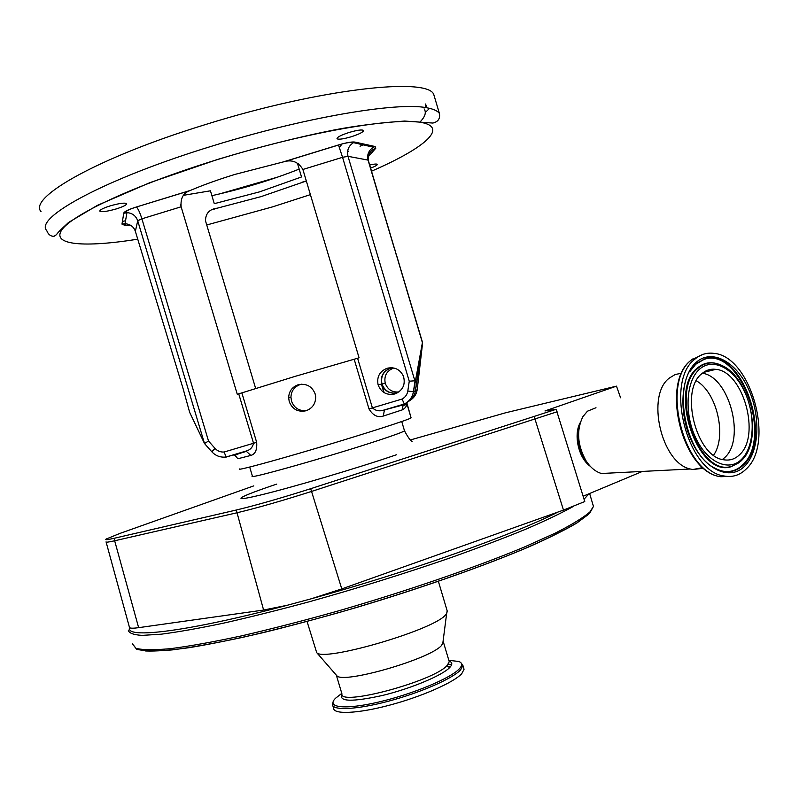 <?xml version="1.0" encoding="UTF-8"?>
<svg xmlns="http://www.w3.org/2000/svg" width="799" height="799" viewBox="0 0 799 799"><rect width="100%" height="100%" fill="white"/><g stroke="black" fill="none" stroke-linecap="round" stroke-linejoin="round"><path stroke-width="1.2" d="M332.823 705.697L333.573 708.184C333.473 714.715 358.042 713.637 390.052 705.038C422.012 696.508 453.902 682.396 461.762 673.677L464.049 669.282L463.66 667.974M332.973 702.431L332.444 704.408C332.314 710.86 356.863 709.712 388.873 701.103C420.833 692.553 452.743 678.501 460.623 669.862L462.931 665.507L461.033 662.88M341.792 693.382L335.58 698.216C325.742 707.734 344.948 709.991 378.926 701.981C412.773 694.091 450.846 678.201 459.375 668.783C462.571 665.297 462.391 662.86 458.826 661.472L448.848 660.344M336.299 675.115L336.808 675.704C342.541 684.264 429.323 659.375 441.358 645.662L443.445 642.236L443.085 641.168M307.046 621.452L316.684 652.603C322.626 662.141 430.421 631.11 444.973 615.59L446.601 613.872L447.17 610.816M557.093 411.775L311.66 491.395C281.647 500.963 256.669 508.104 236.724 512.838L114.656 540.773L114.277 538.256L236.284 510.022C256.079 505.288 280.878 498.177 310.691 488.698L556.174 409.298L584.768 501.552L563.475 510.092L341.782 588.903L311.54 598.701L287.36 605.243L263.6 610.046L138.636 627.664C133.623 628.364 130.587 628.364 129.538 627.684L106.137 542.121M410.566 439.899L505.597 412.783L616.488 386.137L620.563 397.782M114.277 538.256C107.406 539.834 104.669 540.104 106.067 539.085L119.7 533.502L253.782 485.872M642.386 471.43L583.13 496.219M556.174 409.298L544.978 410.956L616.488 386.137M239.58 468.953C236.494 470.951 271.61 461.542 317.093 448.019C365.113 433.797 409.697 419.425 411.086 417.857L406.611 402.786M411.056 417.737L406.801 402.656M305.967 410.786C297.907 412.324 292.324 409.268 289.228 401.617L288.649 397.532C289.038 391.18 292.224 386.916 298.187 384.748C306.317 383.18 311.97 386.217 315.146 393.877L315.665 396.743C315.695 403.665 312.459 408.349 305.967 410.786M208.529 441.048L215.061 448.429C217.528 451.075 220.554 452.264 224.139 452.014L253.533 443.265L238.731 393.837L295.64 376.219L357.592 358.242L372.404 407.889L402.097 399.051C405.283 397.293 407.18 394.616 407.81 391.021L409.258 381.213L342.551 157.313L302.891 169.468C298.486 162.127 292.384 159.5 284.574 161.588L235.046 174.382C218.167 179.585 203.296 184.929 190.432 190.402L189.812 190.681C183.271 192.958 180.374 198.332 181.133 206.791L141.902 218.806L208.529 441.048L204.494 443.485L137.718 220.764L135.361 231.33L183.171 388.923L189.643 412.314L204.494 443.485M241.857 392.868L256.669 442.346C257.248 449.797 255.3 454.162 250.826 455.44L237.862 458.746L235.116 455.47L237.862 458.746M301.642 384.189L300.324 384.509C294.432 386.656 291.305 390.861 290.936 397.123L291.515 401.148C294.262 408.219 299.365 411.335 306.836 410.496M384.099 392.629L381.552 384.099M283.815 161.738L338.466 144.969C346.376 142.631 351.84 141.673 354.886 142.072L375.131 146.527L375.78 148.244C369.827 150.651 367.43 155.006 368.589 161.318L422.401 342.641L413.473 391.74L407.81 391.021M375.131 146.527L373.483 147.226C368.629 150.412 366.821 154.696 368.049 160.1L394.217 247.99M368.589 161.318L368.049 160.1L348.004 156.314L414.861 380.773L409.258 381.213M396.204 254.651L394.606 248.689M406.771 290.037L422.441 342.671L415.34 390.731L413.473 391.74C412.474 397.383 409.428 401.498 404.344 404.104L402.097 399.051M404.334 404.104L383.29 410.247C379.155 411.485 375.53 410.696 372.404 407.889L368.998 408.918L354.177 359.24M398.881 391.959C392.179 392.469 387.625 389.572 385.238 383.28C383.87 375.989 386.616 370.936 393.478 368.129L393.897 368.009M392.459 367.77L390.571 368.189C383.41 371.116 380.544 376.399 381.972 384.009C384.838 391.17 390.072 394.087 397.662 392.748M255.66 388.464L205.493 220.804C205.583 213.293 209.568 209.068 217.438 208.13L261.003 196.644L306.327 181.003M369.697 165.033C374.122 164.015 376.649 163.775 377.278 164.334C377.468 165.113 375.25 166.372 370.616 168.12M110.042 205.922C119.111 203.345 124.644 202.576 126.651 203.605C126.811 204.864 123.416 206.621 116.434 208.869C107.446 211.435 101.912 212.204 99.845 211.176C99.645 209.927 103.051 208.179 110.042 205.922M349.243 132.424C357.203 130.117 361.967 129.458 363.535 130.437C363.525 131.975 359.44 134.082 351.28 136.749C343.37 139.046 338.606 139.705 336.998 138.736C336.958 137.218 341.033 135.111 349.243 132.424M238.731 393.837L237.273 394.277L181.133 206.791M181.063 206.542L180.694 204.604M298.526 163.695L297.667 164.055L301.523 176.959L259.575 191.86L214.282 203.675L210.437 190.811L183.54 195.306M426.356 107.705L426.936 107.805C433.497 108.984 437.662 110.891 439.42 113.508C440.289 118.651 438.102 121.828 432.848 123.056L404.654 121.049C378.936 122.896 355.635 125.833 334.751 129.847C297.997 137.138 258.956 146.996 217.638 159.43L150.052 182.591L97.378 205.363L68.654 222.402C61.223 229.133 57.198 233.198 56.569 234.606L54.042 236.294C50.667 236.404 48.24 234.497 46.741 230.571C33.908 217.857 105.049 178.776 212.224 146.047C304.389 117.383 397.303 101.833 426.356 107.705L425.388 105.838L425.557 104.01L426.936 107.805M41.029 211.585C27.835 197.663 98.587 157.263 205.772 124.464C320.808 88.469 427.954 77.014 433.767 94.502L434.856 98.167M429.572 108.334L425.777 112.04M123.755 213.223L126.941 212.804M219.465 193.957L277.712 177.098M347.585 151.6L348.404 151.261M360.029 146.217L364.524 144.19M67.665 223.171L67.825 223.72M126.731 223.84L123.196 224.639M122.417 221.443L125.543 220.744M162.207 178.167L161.638 178.247M224.139 452.014L226.137 457.098L246.671 450.886L225.927 457.048C220.334 457.597 215.62 455.839 211.785 451.755L211.795 451.775M135.361 231.33C133.773 226.726 130.327 224.179 125.024 223.7L121.977 224.12L123.795 212.983C124.514 211.435 128.699 209.448 136.329 207.011L190.432 190.402M256.669 442.346L253.533 443.265C252.634 447.25 250.347 449.797 246.671 450.886L246.432 451.395L250.826 455.44M394.806 393.977C402.816 390.571 405.702 384.649 403.455 376.219C400.059 369.358 394.616 366.701 387.135 368.249C379.615 371.335 376.609 376.868 378.107 384.868C381.173 392.479 386.746 395.525 394.806 393.977M302.891 169.468L359.071 357.802L357.592 358.242M397.562 392.808C389.892 394.227 384.609 391.31 381.692 384.069C380.264 376.429 383.14 371.136 390.331 368.189L392.339 367.76M396.574 255.32L422.621 342.791L415.5 390.651C414.631 395.645 412.024 399.43 407.66 402.007M409.807 400.559C413.932 398.072 416.389 394.466 417.208 389.722L422.621 342.791M233.088 454.921L235.116 455.47C236.124 454.531 239.9 453.173 246.432 451.395L244.933 451.505M406.731 403.235C406.911 406.012 405.423 408.229 402.267 409.877L383.27 416.069C377.647 417.807 372.883 415.43 368.998 408.918M383.27 416.069L384.369 410.306L385.358 409.747M402.267 409.877L403.145 404.923L403.964 404.104M422.571 342.761L406.871 290.007M580.304 422.531C573.203 434.676 578.556 458.256 590.261 466.276M595.994 407.74L587.455 411.195L582.831 416.738C576.349 430.281 577.357 444.863 585.867 460.504C590.331 467.465 595.535 471.8 601.487 473.497L611.095 473.018M681.677 373.233L675.265 374.481L669.472 377.977C645.782 395.036 661.222 463.05 690.286 469.003L692.613 469.542L703.679 468.244M695.14 358.951C664.259 380.993 687.01 472.309 724.463 476.044C732.723 477.452 739.924 475.145 746.066 469.133C775.32 443.135 750.82 355.725 713.617 353.328C706.795 352.489 700.633 354.366 695.14 358.951M701.912 373.612C679.31 390.262 696.279 457.188 723.834 459.795C729.787 460.763 734.99 459.115 739.455 454.831C761.177 436.034 743.26 371.235 715.834 369.348C710.681 368.679 706.036 370.107 701.912 373.612M450.087 667.125L448.349 666.955M450.616 666.506L447.64 666.216M341.962 694.201C338.416 701.782 352.059 702.171 382.901 695.36C411.385 688.408 442.346 675.375 449.727 667.515C452.663 664.398 452.444 662.261 449.068 661.093M336.339 675.165L341.902 693.742C338.436 706.835 434.087 681.217 447.23 665.357L449.258 661.732L448.948 660.693M136.369 648.468L145.668 650.975C155.915 651.385 170.487 650.276 189.383 647.649C210.656 644.124 235.335 639.09 263.44 632.578C293.053 625.277 324.084 616.918 356.534 607.49C421.682 588.004 484.464 565.812 528.419 547.085C548.783 538.057 564.923 530.037 576.828 523.045L588.603 514.266M589.622 493.502L593.457 506.436L589.892 512.878L577.038 522.786C563.954 530.476 546.226 539.205 523.854 548.973C475.595 569.208 407.031 592.888 338.347 612.753C304.379 622.271 272.539 630.451 242.826 637.312C215.101 643.235 191.54 647.44 172.155 649.917C155.515 651.385 143.65 651.135 136.549 649.168L132.434 643.874L136.05 648.349C142.821 650.056 154.497 650.136 171.066 648.598C190.432 646.051 214.032 641.787 241.847 635.804C271.67 628.883 303.65 620.643 337.767 611.075C406.751 591.12 475.615 567.37 523.994 547.195L555.095 533.203C571.535 524.833 583.12 517.782 589.842 512.049L593.457 506.436L592.638 503.68M128.279 630.061C128.769 633.088 133.393 634.855 142.142 635.385L161.228 634.186C177.927 632.029 198.452 628.414 222.811 623.31C249.078 617.397 277.682 610.276 308.624 601.937C356.953 588.434 403.845 573.852 449.308 558.191C477.852 548.044 503.28 538.406 525.582 529.278C545.667 520.618 561.637 512.978 573.492 506.356M584.059 499.235L588.973 493.772M583.26 496.638L584.189 495.77M311.54 598.701C409.597 571.704 515.015 534.092 558.121 511.989M129.538 627.684C125.293 639 186.477 631.979 287.36 605.243M534.271 416.778L563.475 510.092M310.691 488.698L341.782 588.903M236.284 510.022L263.6 610.046M106.057 541.842C105.598 542.531 108.464 542.181 114.656 540.773L138.636 627.664M276.744 484.104C239.101 496.688 227.745 502.861 259.256 495.34C290.187 488.009 358.052 467.944 396.334 454.791M249.688 467.055L252.414 476.144C245.553 480.269 332.364 455.72 379.235 440.149C394.976 434.946 403.395 431.83 404.494 430.811L404.424 430.571M375.78 148.244L368.289 156.654M354.886 142.072L353.248 142.821C348.464 146.027 346.716 150.532 348.004 156.314L342.551 157.313L338.506 145.038L284.574 161.598M338.466 144.969L338.506 145.038C345.318 142.881 350.232 142.062 353.238 142.582L373.483 147.226M385.448 409.717L392.109 407.63M305.767 181.093L301.503 182.402M371.535 171.186C423.35 148.734 449.248 127.63 421.403 122.457C394.177 117.143 306.426 132.165 217.718 159.51C136.249 184.569 72.939 214.062 61.982 229.663C50.766 245.403 85.074 247.62 137.718 239.191M206.741 224.978L272.829 206.801L310.402 194.626M217.438 208.13L212.674 209.588M130.916 225.448L124.574 225.218L121.977 224.12M424.099 108.884C426.586 112.369 425.158 116.814 419.805 122.207M215.061 448.429L211.785 451.755L204.464 443.485M125.024 223.7L126.971 212.624L125.513 212.214C126.721 210.566 130.367 208.849 136.429 207.071C138.077 208.599 139.905 212.514 141.902 218.806L137.718 220.764C135.9 215.79 132.314 213.083 126.971 212.624L123.795 212.983M189.812 190.681L136.329 207.011M239.79 452.923L244.824 451.545M211.885 195.675C242.806 188.764 271.9 179.905 299.176 169.108M339.425 147.465L342.042 143.94M417.208 389.722L415.5 390.651M578.915 428.873C576.848 440.609 579.295 451.355 586.256 461.123M578.716 430.761C577.457 440.489 579.375 449.677 584.469 458.296L585.867 460.504M712.438 370.197L710.591 369.418M722.985 476.314L725.872 476.264M702.95 354.396L691.544 359.88C660.653 381.892 683.335 472.998 720.798 476.713L731.345 476.364M696.548 362.017C680.758 375.041 678.141 412.773 691.664 441.288C704.968 470.012 730.126 481.088 744.698 466.157C759.459 451.635 760.928 415.979 748.443 388.933C736.169 361.697 712.159 348.554 696.548 362.017M720.269 470.541C728.818 472.908 736.279 471.02 742.621 464.898C773.252 437.962 740.054 346.227 704.089 359.38L696.588 363.225C671.889 380.574 684.094 452.683 714.046 467.735C725.202 473.817 734.97 472.928 743.33 465.048C774.091 437.962 740.733 345.737 704.578 358.951L696.378 363.505L689.707 371.745M692.993 366.961L695.599 364.334L704.089 359.38L695.919 363.915L693.682 366.072M716.124 363.415C709.292 361.767 703.16 363.225 697.707 367.78C667.834 389.672 697.767 478.012 731.055 466.726L739.245 462.591M741.542 460.554L731.055 466.726L741.602 460.424C763.055 440.928 750.86 378.846 722.586 365.812C713.647 361.348 705.597 362.047 698.406 367.9C668.703 389.682 698.476 477.532 731.574 466.326L741.342 460.763M699.784 368.998C686.141 380.384 683.934 413.003 695.609 437.652C707.085 462.481 728.848 472.219 741.552 459.345C754.416 446.831 755.754 415.78 744.858 392.229C734.151 368.519 713.257 357.233 699.784 368.998M741.482 460.623L745.217 455.979M722.446 459.495L724.543 457.727C745.866 439.44 729.407 376.798 702.391 373.223M713.597 455.18C727.13 436.134 716.863 392.179 696.319 380.793M448.209 664.239L451.705 664.468M464.049 669.282L462.931 665.507M449.108 661.212L443.445 642.236M336.808 675.704L316.684 652.603M442.706 644.134L446.601 613.872M447.48 611.864L438.371 581.302M412.094 441.607C410.117 440.259 407.59 436.654 404.494 430.811L401.727 421.522M288.649 397.532L290.936 397.123M406.671 403.016C405.752 405.003 404.574 405.632 403.145 404.923L383.29 410.247L404.254 404.014C409.328 401.428 412.384 397.343 413.423 391.75L415.071 380.594M385.238 383.28L381.972 384.009M439.42 113.508L433.767 94.502M381.692 384.069L378.107 384.868M383.91 392.519L381.403 384.129M601.487 473.497L690.286 469.003M692.613 469.542L702.9 467.585M724.463 476.044L720.798 476.713C682.156 472.728 660.314 382.831 690.915 360.389M691.485 359.9L692.623 359.011M703.38 372.454L715.834 369.348"/></g></svg>
